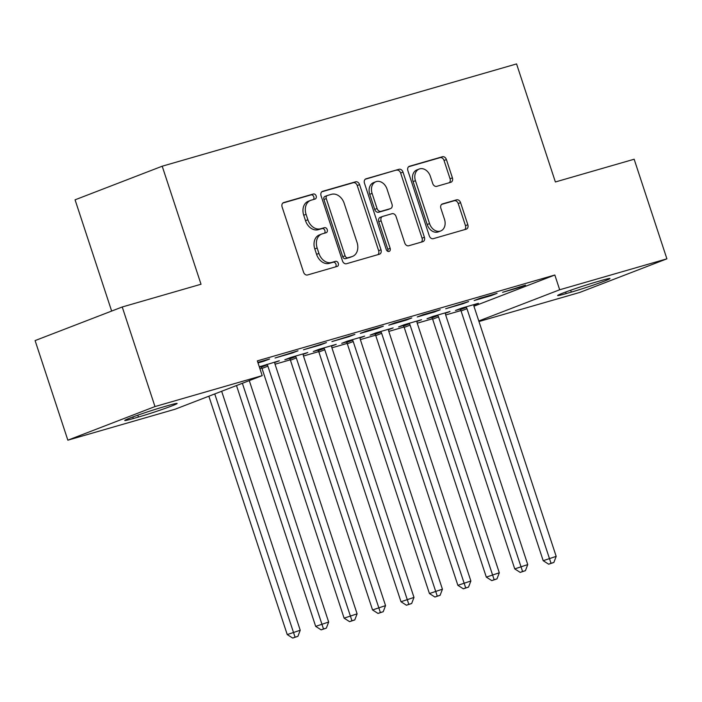 <?xml version="1.0" encoding="UTF-8"?>
<svg xmlns="http://www.w3.org/2000/svg" width="702" height="702" viewBox="0 0 702 702"><rect width="100%" height="100%" fill="white"/><g stroke="black" fill="none" stroke-linecap="round" stroke-linejoin="round"><path stroke-width="1.05" d="M316.163 195.963A2.668 2.027 68.9 0 0 313.373 193.998L283.713 202.553A3.817 2.905 68.9 0 0 283.538 202.615A3.817 2.905 68.9 0 0 282.116 206.985L303.545 272.157A3.817 2.905 68.9 0 0 307.529 274.973L337.188 266.409A2.668 2.027 68.9 0 0 337.311 266.365A2.668 2.027 68.9 0 0 338.303 263.311A2.668 2.027 68.9 0 0 335.521 261.337L331.677 262.451A12.206 9.284 68.9 0 1 318.936 253.44L317.155 248.008A12.206 9.284 68.9 0 1 321.692 234.038A12.206 9.284 68.9 0 1 322.279 233.845L326.114 232.739A2.668 2.027 68.9 0 0 326.246 232.695A2.668 2.027 68.9 0 0 327.237 229.642A2.668 2.027 68.9 0 0 324.447 227.667L320.612 228.773A12.206 9.284 68.9 0 1 307.871 219.77L306.081 214.338A12.206 9.284 68.9 0 1 310.617 200.368A12.206 9.284 68.9 0 1 311.205 200.175L315.04 199.061A2.668 2.027 68.9 0 0 315.172 199.026A2.668 2.027 68.9 0 0 316.163 195.963M313.399 199.543A2.668 2.027 68.9 0 0 313.812 196.876A2.668 2.027 68.9 0 0 311.021 194.902L282.853 203.036M335.538 266.883A2.668 2.027 68.9 0 0 335.951 264.215A2.668 2.027 68.9 0 0 333.16 262.25L329.326 263.355L331.677 262.451M324.464 233.213A2.668 2.027 68.9 0 0 324.877 230.546A2.668 2.027 68.9 0 0 322.095 228.58L318.252 229.686L320.612 228.773M450.807 182.274A3.817 2.905 68.9 0 0 450.991 182.213A3.817 2.905 68.9 0 0 452.413 177.852L446.402 159.565A3.817 2.905 68.9 0 0 442.418 156.748L409.477 166.26A3.817 2.905 68.9 0 0 409.292 166.321A3.817 2.905 68.9 0 0 407.88 170.683L429.299 235.854A3.817 2.905 68.9 0 0 433.283 238.671L466.225 229.168A3.817 2.905 68.9 0 0 466.409 229.106A3.817 2.905 68.9 0 0 467.83 224.737L460.565 202.65A3.817 2.905 68.9 0 0 456.581 199.842L442.488 203.905A3.817 2.905 68.9 0 0 442.304 203.966A3.817 2.905 68.9 0 0 440.882 208.336L444.489 219.287A10.205 7.757 68.9 0 1 440.689 230.967A10.205 7.757 68.9 0 1 429.554 223.596L415.444 180.695A10.205 7.757 68.9 0 1 419.243 169.015A10.205 7.757 68.9 0 1 430.379 176.377L432.73 183.529A3.817 2.905 68.9 0 0 436.714 186.346L450.807 182.274M473.955 306.204L554.834 275.017L257.344 360.872L262.197 375.631L175.061 409.24L67.848 440.18L154.984 406.572L262.197 375.631M554.834 275.017L559.678 289.768L666.9 258.827L579.764 292.436L478.975 321.525M67.848 440.18L35.1 340.584L122.236 306.985L201.018 284.24L162.206 166.207L516.567 63.926L555.379 181.967L634.152 159.231L666.9 258.827M122.236 306.985L154.984 406.572M359.582 184.626A3.817 2.905 68.9 0 0 355.598 181.809L322.657 191.313A3.817 2.905 68.9 0 0 322.472 191.374A3.817 2.905 68.9 0 0 321.06 195.744L342.488 260.916A3.817 2.905 68.9 0 0 346.463 263.733L379.405 254.221A3.817 2.905 68.9 0 0 379.589 254.159A3.817 2.905 68.9 0 0 381.01 249.798L359.582 184.626L357.23 185.53A3.817 2.905 68.9 0 0 353.246 182.722L321.797 191.795M366.067 178.791L399.008 169.279A3.817 2.905 68.9 0 1 402.992 172.095L424.42 237.267A3.817 2.905 68.9 0 1 422.999 241.637A3.817 2.905 68.9 0 1 422.815 241.699L408.722 245.761A3.817 2.905 68.9 0 1 404.738 242.945L396.051 216.514A3.817 2.905 68.9 0 0 392.067 213.706L382.713 216.4A3.817 2.905 68.9 0 0 382.529 216.462A3.817 2.905 68.9 0 0 381.116 220.832L390.163 248.341A2.668 2.027 68.9 0 1 389.162 251.404A2.668 2.027 68.9 0 1 386.249 249.473L364.47 183.213A3.817 2.905 68.9 0 1 365.882 178.852A3.817 2.905 68.9 0 1 366.067 178.791L365.707 178.922M162.206 166.207L75.07 199.816L111.644 311.065M491.198 295.612L497.086 293.339L480.028 298.262L474.14 300.535L491.198 295.612L491.031 295.086M445.393 313.276L449.991 311.504L432.923 316.426L427.035 318.699L431.642 317.374M434.319 312.021L440.207 309.757L423.139 314.68L417.26 316.953L434.319 312.021L434.152 311.504M388.513 329.694L393.111 327.922L376.044 332.845L370.156 335.117L374.763 333.792M377.439 328.439L383.327 326.176L366.26 331.098L360.372 333.371L377.439 328.439L377.272 327.922M331.634 346.112L336.223 344.34L319.164 349.263L313.276 351.535L317.883 350.201M320.56 344.857L326.448 342.585L303.492 349.78L320.56 344.857L320.384 344.34M259.389 367.085L260.995 366.619M274.754 362.53L279.343 360.758L259.301 366.83M257.845 362.39L269.568 359.003L263.68 361.276L263.504 360.758M258.02 362.908L263.68 361.276M259.889 368.603L261.855 368.032M275.044 364.224L290.295 359.828M303.483 356.019L318.734 351.614M331.923 347.806L347.174 343.41M360.363 339.601L375.614 335.196M388.803 331.397L404.054 326.992M417.242 323.183L432.493 318.778M445.682 314.979L460.933 310.574M292.12 353.071L298.008 350.798L275.052 357.994L292.12 353.071L291.944 352.544M303.194 354.317L307.783 352.544L290.725 357.467L284.837 359.74L289.443 358.415M348.999 336.653L354.887 334.38L331.932 341.576L348.999 336.653L348.833 336.126M360.073 337.899L364.663 336.126L347.604 341.058L341.716 343.322L346.323 341.997M405.879 320.235L411.767 317.962L394.7 322.885L388.811 325.158L405.879 320.235L405.712 319.708M416.953 321.481L421.551 319.708L404.484 324.64L398.596 326.913L403.202 325.579M462.758 303.817L468.646 301.544L445.7 308.74L462.758 303.817L462.592 303.299M473.832 305.072L478.431 303.299L461.363 308.222L455.475 310.495L460.082 309.161M519.638 287.399L525.526 285.126L502.579 292.322L519.638 287.399L519.471 286.881M601.43 280.484A24.877 1.071 -18.2 0 1 609.994 278.527A24.877 1.071 -18.2 0 1 596.568 283.968A24.877 1.071 -18.2 0 1 571.288 292.111L566.172 293.585A24.877 1.071 -18.2 0 1 557.607 295.542A24.877 1.071 -18.2 0 1 571.033 290.11A24.877 1.071 -18.2 0 1 596.314 281.967L601.43 280.484M478.79 320.972L559.678 289.768M133.31 418.524A24.877 1.071 -18.2 0 1 124.754 420.48A24.877 1.071 -18.2 0 1 138.18 415.04A24.877 1.071 -18.2 0 1 163.461 406.897L168.577 405.414A24.877 1.071 -18.2 0 1 177.132 403.466A24.877 1.071 -18.2 0 1 163.715 408.897A24.877 1.071 -18.2 0 1 138.434 417.041L133.31 418.524L132.801 416.97M310.617 200.368L308.266 201.281A12.206 9.284 68.9 0 0 303.729 215.242L306.081 214.338M318.252 229.686A12.206 9.284 68.9 0 1 305.51 220.674L303.729 215.242M321.692 234.038L319.34 234.951A12.206 9.284 68.9 0 0 314.794 248.92L317.155 248.008M329.326 263.355A12.206 9.284 68.9 0 1 316.584 254.352L314.794 248.92M377.922 254.65A3.817 2.905 68.9 0 0 378.65 250.702L357.23 185.53M327.395 195.498A2.668 2.027 68.9 0 0 327.272 195.542A2.668 2.027 68.9 0 0 326.272 198.596L345.086 255.809A2.668 2.027 68.9 0 0 347.867 257.774L351.921 256.607A12.206 9.284 68.9 0 0 352.501 256.414A12.206 9.284 68.9 0 0 357.046 242.444L344.191 203.343A12.206 9.284 68.9 0 0 331.441 194.331L327.395 195.498M327.141 195.595L325.044 196.411A2.668 2.027 68.9 0 0 324.912 196.455A2.668 2.027 68.9 0 0 323.92 199.508L326.272 198.596M352.501 256.414L350.149 257.318A12.206 9.284 68.9 0 1 349.561 257.511L345.516 258.687A2.668 2.027 68.9 0 1 342.725 256.713L323.92 199.508M365.198 179.264L399.008 169.279M421.332 242.129A3.817 2.905 68.9 0 0 422.06 238.18L400.631 173.008A3.817 2.905 68.9 0 0 396.656 170.191M380.361 217.313A3.817 2.905 68.9 0 0 380.177 217.374A3.817 2.905 68.9 0 0 378.755 221.735L387.802 249.254L390.163 248.341M387.785 251.316A2.668 2.027 68.9 0 0 387.802 249.254M387.03 189.092A10.205 7.757 68.9 0 0 375.886 181.721A10.205 7.757 68.9 0 0 372.095 193.401L377.062 208.52A3.817 2.905 68.9 0 0 381.046 211.328L390.4 208.634A3.817 2.905 68.9 0 0 390.584 208.573A3.817 2.905 68.9 0 0 391.997 204.203L387.03 189.092M375.886 181.721L373.534 182.634A10.205 7.757 68.9 0 0 369.743 194.314L372.095 193.401M388.399 209.407A3.817 2.905 68.9 0 1 388.224 209.477A3.817 2.905 68.9 0 1 388.039 209.538L378.694 212.241A3.817 2.905 68.9 0 1 374.71 209.424L369.743 194.314M419.243 169.015L416.883 169.919A10.205 7.757 68.9 0 0 413.092 181.599L415.444 180.695M440.689 230.967L438.338 231.871A10.205 7.757 68.9 0 1 427.193 224.508L413.092 181.599M464.733 229.598A3.817 2.905 68.9 0 0 465.47 225.649L458.213 203.562A3.817 2.905 68.9 0 0 454.229 200.746L441.619 204.387M449.324 182.704A3.817 2.905 68.9 0 0 450.052 178.756L444.041 160.477A3.817 2.905 68.9 0 0 440.066 157.66L408.608 166.734M208.854 396.2L287.232 634.573L300.228 630.247L221.656 391.268M214.742 393.936L295.059 637.162L292.708 638.074L297.902 636.345L295.059 637.162M300.228 630.247L297.902 636.345M292.708 638.074L287.232 634.573M236.495 385.547L315.672 626.368L328.668 622.042L249.289 380.607M242.374 383.274L323.499 628.957L321.147 629.861L326.342 628.132L323.499 628.957M328.668 622.042L326.342 628.132M321.147 629.861L315.672 626.368M260.749 366.268L261.346 367.111A3.887 2.957 -111.1 0 1 262.004 368.436L344.112 618.155L357.107 613.838L275 364.11A3.887 2.957 -111.1 0 1 274.754 362.671L274.745 362.083M266.883 364.347L267.234 364.847A3.887 2.957 -111.1 0 1 267.892 366.163L351.939 620.743L349.587 621.656L354.782 619.927L351.939 620.743M357.107 613.838L354.782 619.927M349.587 621.656L344.112 618.155M289.189 358.064L289.786 358.906A3.887 2.957 -111.1 0 1 290.444 360.223L372.551 609.95L385.547 605.624L303.44 355.905A3.887 2.957 -111.1 0 1 303.194 354.466L303.185 353.878M295.323 356.142L295.674 356.634A3.887 2.957 -111.1 0 1 296.332 357.95L380.379 612.539L378.027 613.443L383.222 611.714L380.379 612.539M385.547 605.624L383.222 611.714M378.027 613.443L372.551 609.95M317.629 349.85L318.225 350.702A3.887 2.957 -111.1 0 1 318.883 352.018L400.991 601.737L413.987 597.42L331.879 347.692A3.887 2.957 -111.1 0 1 331.634 346.253L331.625 345.665M323.762 347.938L324.113 348.429A3.887 2.957 -111.1 0 1 324.772 349.745L408.818 604.325L406.467 605.238L411.662 603.509L408.818 604.325M413.987 597.42L411.662 603.509M406.467 605.238L400.991 601.737M346.068 341.646L346.665 342.488A3.887 2.957 -111.1 0 1 347.323 343.804L429.431 593.532L442.427 589.206L360.319 339.487A3.887 2.957 -111.1 0 1 360.073 338.048L360.065 337.46M352.202 339.724L352.553 340.216A3.887 2.957 -111.1 0 1 353.211 341.541L437.258 596.121L434.907 597.033L440.101 595.305L437.258 596.121M442.427 589.206L440.101 595.305M434.907 597.033L429.431 593.532M374.508 333.432L375.105 334.284A3.887 2.957 -111.1 0 1 375.763 335.6L457.871 585.319L470.866 581.002L388.759 331.274A3.887 2.957 -111.1 0 1 388.513 329.843L388.504 329.247M380.651 331.519L380.993 332.011A3.887 2.957 -111.1 0 1 381.651 333.327L465.698 587.916L463.346 588.82L468.541 587.091L465.698 587.916M470.866 581.002L468.541 587.091M463.346 588.82L457.871 585.319M402.948 325.228L403.545 326.07A3.887 2.957 -111.1 0 1 404.203 327.386L486.31 577.114L499.306 572.788L417.199 323.069A3.887 2.957 -111.1 0 1 416.953 321.63L416.944 321.042M409.09 323.306L409.433 323.797A3.887 2.957 -111.1 0 1 410.091 325.123L494.138 579.703L491.786 580.615L496.981 578.887L494.138 579.703M499.306 572.788L496.981 578.887M491.786 580.615L486.31 577.114M431.388 317.023L431.984 317.866A3.887 2.957 -111.1 0 1 432.643 319.182L514.75 568.91L527.746 564.583L445.638 314.856A3.887 2.957 -111.1 0 1 445.393 313.425L445.384 312.829M437.53 315.101L437.872 315.593A3.887 2.957 -111.1 0 1 438.531 316.909L522.578 571.498L520.226 572.402L525.421 570.673L522.578 571.498M527.746 564.583L525.421 570.673M520.226 572.402L514.75 568.91M459.836 308.81L460.424 309.652A3.887 2.957 -111.1 0 1 461.082 310.977L543.19 560.696L556.186 556.379L474.078 306.651A3.887 2.957 -111.1 0 1 473.832 305.212L473.824 304.624M465.97 306.888L466.312 307.388A3.887 2.957 -111.1 0 1 466.97 308.704L551.017 563.285L548.666 564.197L553.86 562.469L551.017 563.285M556.186 556.379L553.86 562.469M548.666 564.197L543.19 560.696M311.021 194.902L313.373 193.998M333.16 262.25L335.521 261.337M322.095 228.58L324.447 227.667M305.51 220.674L307.871 219.77M316.584 254.352L318.936 253.44M378.65 250.702L381.01 249.798M353.246 182.722L355.598 181.809M342.725 256.713L345.086 255.809M345.516 258.687L347.867 257.774M349.561 257.511L351.921 256.607M400.631 173.008L402.992 172.095M422.06 238.18L424.42 237.267M378.755 221.735L381.116 220.832M374.71 209.424L377.062 208.52M378.694 212.241L381.046 211.328M388.039 209.538L390.4 208.634M427.193 224.508L429.554 223.596M454.229 200.746L456.581 199.842M458.213 203.562L460.565 202.65M465.47 225.649L467.83 224.737M440.066 157.66L442.418 156.748M444.041 160.477L446.402 159.565M450.052 178.756L452.413 177.852M138.434 417.041L137.811 415.172M571.288 292.111L570.673 290.233M566.172 293.585L565.663 292.041M261.346 367.111L267.234 364.847M262.004 368.436L267.892 366.163M289.786 358.906L295.674 356.634M290.444 360.223L296.332 357.95M318.225 350.702L324.113 348.429M318.883 352.018L324.772 349.745M346.665 342.488L352.553 340.216M347.323 343.804L353.211 341.541M375.105 334.284L380.993 332.011M375.763 335.6L381.651 333.327M403.545 326.07L409.433 323.797M404.203 327.386L410.091 325.123M431.984 317.866L437.872 315.593M432.643 319.182L438.531 316.909M460.424 309.652L466.312 307.388M461.082 310.977L466.97 308.704M324.912 196.455L327.272 195.542M380.177 217.374L382.529 216.462M388.224 209.477L390.584 208.573"/></g></svg>
